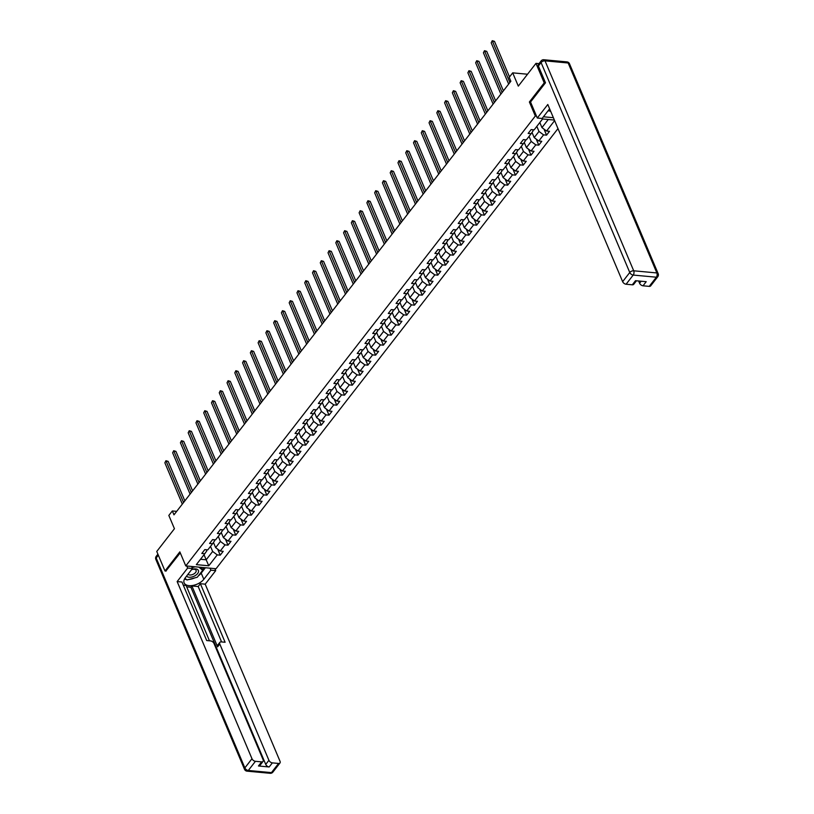 <?xml version="1.0" encoding="UTF-8"?>
<svg xmlns="http://www.w3.org/2000/svg" width="814" height="814" viewBox="0 0 814 814"><rect width="100%" height="100%" fill="white"/><g stroke="black" fill="none" stroke-linecap="round" stroke-linejoin="round"><path stroke-width="1.22" d="M545.329 82.977L544.22 82.875L529.385 101.984L535.317 116.026L185.775 565.923L216.046 568.732L557.987 128.602M544.22 82.875L535.978 63.36L539.01 63.645M185.775 565.923L179.843 551.872L164.998 570.98L166.107 571.082M164.998 570.98L156.756 551.465L174.44 528.713L168.834 515.445L172.324 510.958L173.972 514.855L510.856 81.247L509.208 77.34L512.698 72.853L518.304 86.121L535.978 63.36M535.317 116.026L536.497 116.137M543.426 116.778L553.388 117.704M554.385 120.065L542.592 118.966L534.126 129.864L531.135 129.589L528.144 133.435L531.135 133.71L526.353 139.866L523.371 139.591L520.38 143.437L523.361 143.712L518.579 149.868L515.598 149.593L512.606 153.439L515.598 153.714L510.816 159.87L507.824 159.595L504.843 163.441L507.824 163.716L503.042 169.872L500.061 169.597L497.069 173.443L500.05 173.718L495.278 179.874L492.287 179.599L489.295 183.445L492.287 183.72L487.505 189.876L484.513 189.591L481.532 193.437L484.513 193.722L479.731 199.868L476.75 199.593L473.758 203.439L476.75 203.714L471.967 209.87L468.976 209.595L465.995 213.441L468.976 213.716L464.194 219.872L461.212 219.597L458.221 223.443L461.202 223.718L456.42 229.874L453.439 229.599L450.447 233.445L453.439 233.72L448.656 239.876L445.665 239.601L442.684 243.447L445.665 243.722L440.883 249.878L437.901 249.593L434.91 253.439L437.901 253.724L433.119 259.88L430.128 259.595L427.147 263.441L430.128 263.726L425.346 269.872L422.364 269.597L419.373 273.443L422.354 273.718L417.572 279.874L414.591 279.599L411.599 283.445L414.591 283.72L409.808 289.876L406.817 289.601L403.836 293.447L406.817 293.722L402.035 299.878L399.053 299.603L396.062 303.449L399.043 303.724L394.271 309.88L391.28 309.605L388.288 313.451L391.28 313.726L386.497 319.882L383.516 319.597L380.525 323.443L383.506 323.728L378.724 329.874L375.742 329.599L372.751 333.445L375.742 333.72L370.96 339.876L367.969 339.601L364.987 343.447L367.969 343.722L363.186 349.878L360.205 349.603L357.214 353.449L360.195 353.724L355.423 359.88L352.431 359.605L349.44 363.451L352.431 363.726L347.649 369.882L344.658 369.607L341.677 373.453L344.658 373.728L339.876 379.884L336.894 379.609L333.903 383.455L336.894 383.73L332.112 389.886L329.121 389.601L326.139 393.447L329.121 393.732L324.338 399.878L321.357 399.603L318.366 403.449L321.347 403.724L316.565 409.88L313.583 409.605L310.592 413.451L313.583 413.726L308.801 419.882L305.81 419.607L302.828 423.453L305.81 423.728L301.027 429.884L298.046 429.609L295.055 433.455L298.046 433.73L293.264 439.886L290.272 439.611L287.281 443.457L290.272 443.732L285.49 449.888L282.509 449.613L279.517 453.459L282.499 453.734L277.716 459.89L274.735 459.605L271.744 463.451L274.735 463.736L269.953 469.882L266.961 469.607L263.98 473.453L266.961 473.728L262.179 479.884L259.198 479.609L256.207 483.455L259.188 483.73L254.416 489.886L251.424 489.611L248.433 493.457L251.424 493.732L246.642 499.888L243.661 499.613L240.669 503.459L243.651 503.734L238.868 509.89L235.887 509.615L232.896 513.461L235.887 513.736L231.105 519.892L228.113 519.607L225.132 523.463L228.113 523.738L223.331 529.894L220.35 529.609L217.358 533.455L220.34 533.74L215.557 539.886L212.576 539.611L209.585 543.457L212.576 543.732L207.794 549.888L204.802 549.613L201.821 553.459L204.802 553.734L196.337 564.631L208.771 565.781L206.176 559.798L212.647 551.465L210.511 546.398M554.619 120.635L546.56 131.023L549.542 131.298L546.55 135.144L544.006 129.121M208.771 565.781L217.236 554.883L220.228 555.168L223.209 551.322L220.228 551.037L225.01 544.892L227.991 545.166L230.983 541.32L227.991 541.045L232.773 534.89L235.765 535.164L238.746 531.318L235.765 531.043L240.547 524.888L243.528 525.162L246.52 521.316L243.539 521.041L248.321 514.886L251.302 515.16L254.294 511.314L251.302 511.039L256.084 504.884L259.076 505.158L262.057 501.312L259.076 501.037L263.858 494.881L266.839 495.156L269.831 491.31L266.839 491.035L271.622 484.879L274.613 485.164L277.605 481.318L274.613 481.033L279.395 474.888L282.377 475.162L285.368 471.316L282.387 471.041L287.169 464.886L290.15 465.16L293.142 461.314L290.15 461.039L294.933 454.884L297.924 455.158L300.905 451.312L297.924 451.037L302.706 444.882L305.688 445.156L308.679 441.31L305.698 441.035L310.47 434.88L313.461 435.154L316.453 431.308L313.461 431.033L318.243 424.877L321.225 425.162L324.216 421.316L321.235 421.031L326.017 414.875L328.998 415.16L331.99 411.314L328.998 411.029L333.781 404.884L336.772 405.158L339.753 401.312L336.772 401.037L341.554 394.882L344.536 395.156L347.527 391.31L344.546 391.035L349.328 384.88L352.309 385.154L355.301 381.308L352.309 381.033L357.092 374.878L360.083 375.152L363.064 371.306L360.083 371.031L364.865 364.876L367.847 365.15L370.838 361.304L367.847 361.029L372.629 354.873L375.62 355.158L378.602 351.312L375.62 351.027L380.403 344.882L383.384 345.156L386.375 341.31L383.394 341.035L388.176 334.88L391.158 335.154L394.149 331.308L391.158 331.033L395.94 324.878L398.931 325.152L401.913 321.306L398.931 321.031L403.713 314.876L406.695 315.15L409.686 311.304L406.705 311.029L411.477 304.874L414.468 305.148L417.46 301.302L414.468 301.027L419.251 294.872L422.232 295.146L425.223 291.3L422.242 291.025L427.024 284.869L430.006 285.154L432.997 281.308L430.006 281.023L434.788 274.878L437.779 275.152L440.761 271.306L437.779 271.031L442.562 264.876L445.543 265.15L448.534 261.304L445.553 261.029L450.325 254.874L453.317 255.148L456.308 251.302L453.317 251.027L458.099 244.872L461.09 245.146L464.072 241.3L461.09 241.025L465.873 234.87L468.854 235.144L471.845 231.298L468.854 231.023L473.636 224.868L476.628 225.142L479.609 221.296L476.628 221.021L481.41 214.865L484.391 215.15L487.383 211.304L484.401 211.019L489.183 204.874L492.165 205.148L495.156 201.302L492.165 201.027L496.947 194.872L499.938 195.146L502.92 191.3L499.938 191.025L504.721 184.87L507.702 185.144L510.693 181.298L507.702 181.023L512.484 174.868L515.476 175.142L518.457 171.296L515.476 171.021L520.258 164.866L523.239 165.14L526.231 161.294L523.249 161.019L528.032 154.863L531.013 155.148L534.004 151.292L531.013 151.017L535.795 144.861L538.787 145.146L541.768 141.3L538.787 141.015L543.569 134.87L546.55 135.144M531.135 133.71L533.089 130.891L532.59 129.731M536.833 126.374L538.98 131.441L534.198 137.597L532.02 132.438M543.569 134.87L538.98 131.441M538.787 141.015L534.198 137.597M523.361 143.712L525.315 140.893L524.827 139.723M529.069 136.376L531.206 141.443L526.424 147.599L524.247 142.44M535.795 144.861L531.206 141.443M531.013 151.017L526.424 147.599M515.598 153.714L517.551 150.895L517.053 149.725M521.296 146.378L523.433 151.445L518.66 157.601L516.473 152.442M528.032 154.863L523.433 151.445M523.249 161.019L518.66 157.601M507.824 163.716L509.778 160.897L509.279 159.727M513.522 156.38L515.669 161.447L510.887 167.592L508.709 162.444M520.258 164.866L515.669 161.447M515.476 171.021L510.887 167.592M500.05 173.718L502.004 170.899L501.516 169.729M505.759 166.382L507.895 171.439L503.113 177.594L500.936 172.446M512.484 174.868L507.895 171.439M507.702 181.023L503.113 177.594M492.287 183.72L494.24 180.901L493.742 179.731M497.985 176.373L500.132 181.441L495.35 187.596L493.172 182.438M504.721 184.87L500.132 181.441M499.938 191.025L495.35 187.596M484.513 193.722L486.467 190.903L485.978 189.733M490.221 186.375L492.358 191.443L487.576 197.599L485.398 192.44M496.947 194.872L492.358 191.443M492.165 201.027L487.576 197.599M476.75 203.714L478.703 200.895L478.205 199.725M482.448 196.378L484.584 201.445L479.802 207.601L477.625 202.442M489.183 204.874L484.584 201.445M484.401 211.019L479.802 207.601M468.976 213.716L470.93 210.897L470.431 209.727M474.674 206.38L476.821 211.447L472.039 217.603L469.861 212.444M481.41 214.865L476.821 211.447M476.628 221.021L472.039 217.603M461.202 223.718L463.156 220.899L462.667 219.729M466.91 216.382L469.047 221.449L464.265 227.605L462.087 222.446M473.636 224.868L469.047 221.449M468.854 231.023L464.265 227.605M453.439 233.72L455.392 230.901L454.894 229.731M459.137 226.384L461.284 231.451L456.501 237.596L454.324 232.448M465.873 234.87L461.284 231.451M461.09 241.025L456.501 237.596M445.665 243.722L447.619 240.903L447.13 239.733M451.373 236.375L453.51 241.443L448.728 247.598L446.55 242.45M458.099 244.872L453.51 241.443M453.317 251.027L448.728 247.598M437.901 253.724L439.845 250.905L439.357 249.735M443.599 246.377L445.736 251.445L440.954 257.6L438.777 252.442M450.325 254.874L445.736 251.445M445.553 261.029L440.954 257.6M430.128 263.726L432.081 260.897L431.583 259.737M435.826 256.379L437.973 261.447L433.19 267.603L431.013 262.444M442.562 264.876L437.973 261.447M437.779 271.031L433.19 267.603M422.354 273.718L424.308 270.899L423.819 269.729M428.062 266.382L430.199 271.449L425.417 277.605L423.239 272.446M434.788 274.878L430.199 271.449M430.006 281.023L425.417 277.605M414.591 283.72L416.544 280.901L416.046 279.731M420.289 276.384L422.425 281.451L417.653 287.607L415.476 282.448M427.024 284.869L422.425 281.451M422.242 291.025L417.653 287.607M406.817 293.722L408.77 290.903L408.282 289.733M412.525 286.386L414.662 291.453L409.88 297.598L407.702 292.45M419.251 294.872L414.662 291.453M414.468 301.027L409.88 297.598M399.043 303.724L400.997 300.905L400.508 299.735M404.751 296.388L406.888 301.455L402.106 307.6L399.928 302.452M411.477 304.874L406.888 301.455M406.705 311.029L402.106 307.6M391.28 313.726L393.233 310.907L392.735 309.737M396.978 306.379L399.125 311.447L394.342 317.602L392.165 312.444M403.713 314.876L399.125 311.447M398.931 321.031L394.342 317.602M383.506 323.728L385.46 320.909L384.971 319.739M389.214 316.381L391.351 321.449L386.569 327.604L384.391 322.446M395.94 324.878L391.351 321.449M391.158 331.033L386.569 327.604M375.742 333.72L377.696 330.901L377.197 329.741M381.44 326.383L383.577 331.451L378.795 337.607L376.617 332.448M388.176 334.88L383.577 331.451M383.394 341.035L378.795 337.607M367.969 343.722L369.922 340.903L369.424 339.733M373.667 336.386L375.814 341.453L371.031 347.609L368.854 342.45M380.403 344.882L375.814 341.453M375.62 351.027L371.031 347.609M360.195 353.724L362.149 350.905L361.66 349.735M365.903 346.388L368.04 351.455L363.258 357.611L361.08 352.452M372.629 354.873L368.04 351.455M367.847 361.029L363.258 357.611M352.431 363.726L354.385 360.907L353.887 359.737M358.129 356.39L360.276 361.457L355.494 367.602L353.317 362.454M364.865 364.876L360.276 361.457M360.083 371.031L355.494 367.602M344.658 373.728L346.611 370.909L346.123 369.739M350.366 366.392L352.503 371.449L347.72 377.604L345.543 372.456M357.092 374.878L352.503 371.449M352.309 381.033L347.72 377.604M336.894 383.73L338.848 380.911L338.349 379.741M342.592 376.383L344.729 381.451L339.947 387.606L337.769 382.448M349.328 384.88L344.729 381.451M344.546 391.035L339.947 387.606M329.121 393.732L331.074 390.913L330.576 389.743M334.819 386.385L336.965 391.453L332.183 397.608L330.006 392.45M341.554 394.882L336.965 391.453M336.772 401.037L332.183 397.608M321.347 403.724L323.3 400.905L322.812 399.745M327.055 396.387L329.192 401.455L324.41 407.611L322.232 402.452M333.781 404.884L329.192 401.455M328.998 411.029L324.41 407.611M313.583 413.726L315.537 410.907L315.038 409.737M319.281 406.389L321.428 411.457L316.646 417.613L314.469 412.454M326.017 414.875L321.428 411.457M321.235 421.031L316.646 417.613M305.81 423.728L307.763 420.909L307.275 419.739M311.518 416.392L313.655 421.459L308.872 427.615L306.695 422.456M318.243 424.877L313.655 421.459M313.461 431.033L308.872 427.615M298.046 433.73L299.99 430.911L299.501 429.741M303.744 426.394L305.881 431.461L301.099 437.606L298.921 432.458M310.47 434.88L305.881 431.461M305.698 441.035L301.099 437.606M290.272 443.732L292.226 440.913L291.727 439.743M295.97 436.396L298.117 441.453L293.335 447.608L291.158 442.46M302.706 444.882L298.117 441.453M297.924 451.037L293.335 447.608M282.499 453.734L284.452 450.915L283.964 449.745M288.207 446.387L290.344 451.455L285.561 457.61L283.384 452.452M294.933 454.884L290.344 451.455M290.15 461.039L285.561 457.61M274.735 463.736L276.689 460.917L276.19 459.747M280.433 456.389L282.57 461.457L277.798 467.612L275.62 462.454M287.169 464.886L282.57 461.457M282.387 471.041L277.798 467.612M266.961 473.728L268.915 470.909L268.417 469.739M272.67 466.391L274.806 471.459L270.024 477.615L267.847 472.456M279.395 474.888L274.806 471.459M274.613 481.033L270.024 477.615M259.188 483.73L261.141 480.911L260.653 479.741M264.896 476.394L267.033 481.461L262.25 487.617L260.073 482.458M271.622 484.879L267.033 481.461M266.839 491.035L262.25 487.617M251.424 493.732L253.378 490.913L252.879 489.743M257.122 486.396L259.269 491.463L254.487 497.619L252.309 492.46M263.858 494.881L259.269 491.463M259.076 501.037L254.487 497.619M243.651 503.734L245.604 500.915L245.116 499.745M249.359 496.398L251.495 501.465L246.713 507.61L244.536 502.462M256.084 504.884L251.495 501.465M251.302 511.039L246.713 507.61M235.887 513.736L237.841 510.917L237.342 509.747M241.585 506.389L243.722 511.457L238.94 517.612L236.762 512.464M248.321 514.886L243.722 511.457M243.539 521.041L238.94 517.612M228.113 523.738L230.067 520.919L229.568 519.749M233.811 516.391L235.958 521.459L231.176 527.614L228.999 522.456M240.547 524.888L235.958 521.459M235.765 531.043L231.176 527.614M220.34 533.74L222.293 530.921L221.805 529.751M226.048 526.393L228.185 531.461L223.402 537.616L221.225 532.458M232.773 534.89L228.185 531.461M227.991 541.045L223.402 537.616M212.576 543.732L214.53 540.913L214.031 539.743M218.274 536.395L220.421 541.463L215.639 547.619L213.461 542.46M225.01 544.892L220.421 541.463M220.228 551.037L215.639 547.619M204.802 553.734L206.756 550.915L206.268 549.745M204.029 554.731L206.176 559.798L200.509 559.269M217.236 554.883L212.647 551.465M527.543 74.227L512.698 72.853M176.689 511.355L172.324 510.958M539.824 122.527L541.961 127.595L548.26 119.495M546.56 131.023L541.961 127.595M220.228 555.168L217.674 549.145M227.991 545.166L225.447 539.143M235.765 535.164L233.221 529.141M243.528 525.162L240.985 519.139M251.302 515.16L248.758 509.137M259.076 505.158L256.532 499.135M266.839 495.156L264.296 489.143M274.613 485.164L272.069 479.141M282.377 475.162L279.833 469.139M290.15 465.16L287.607 459.137M297.924 455.158L295.38 449.135M305.688 445.156L303.144 439.133M313.461 435.154L310.917 429.131M321.225 425.162L318.681 419.139M328.998 415.16L326.455 409.137M336.772 405.158L334.228 399.135M344.536 395.156L341.992 389.133M352.309 385.154L349.766 379.131M360.083 375.152L357.539 369.129M367.847 365.15L365.303 359.127M375.62 355.158L373.077 349.135M383.384 345.156L380.84 339.133M391.158 335.154L388.614 329.131M398.931 325.152L396.387 319.129M406.695 315.15L404.151 309.127M414.468 305.148L411.925 299.125M422.232 295.146L419.688 289.123M430.006 285.154L427.462 279.131M437.779 275.152L435.236 269.129M445.543 265.15L442.999 259.127M453.317 255.148L450.773 249.125M461.09 245.146L458.536 239.123M468.854 235.144L466.31 229.121M476.628 225.142L474.084 219.129M484.391 215.15L481.847 209.127M492.165 205.148L489.621 199.125M499.938 195.146L497.395 189.123M507.702 185.144L505.158 179.121M515.476 175.142L512.932 169.119M523.239 165.14L520.695 159.117M531.013 155.148L528.469 149.125M538.787 145.146L536.243 139.123M529.385 101.984L530.565 102.086M184.839 500.875L168.162 461.385L166.117 461.202L183.567 502.513M164.866 462.8L165.924 460.724L164.866 462.8L182.316 504.11M165.924 460.724L168.162 461.385M186.569 576.109A6.583 3.612 157.1 0 0 195.319 575.569A6.583 3.612 157.1 0 0 198.29 570.268A6.583 3.612 157.1 0 0 191.758 569.424M188.014 574.246A4.508 2.473 157.1 0 0 193.986 573.85A4.508 2.473 157.1 0 0 196.103 570.38A4.508 2.473 157.1 0 0 191.595 569.627M201.434 567.378L202.676 570.309L197.293 577.228L186.955 579.975L184.931 578.266M192.114 567.623L195.228 566.798M198.911 567.144L202.676 570.309M550.854 111.722L548.687 110.022M210.032 568.172L210.887 570.197L215.71 570.645L205.199 584.167L280.047 761.334A3.042 1.821 37.8 0 1 279.985 762.972A3.042 1.821 37.8 0 1 278.581 763.451L272.364 762.871L269.169 766.971A3.042 1.821 -142.2 0 1 265.73 764.407L190.893 587.24L186.681 586.853M210.887 570.197L203.815 579.293A11.396 6.247 157.1 0 1 192.898 585.439A11.396 6.247 157.1 0 1 184.117 582.875A11.396 6.247 157.1 0 1 185.409 577.594L192.48 568.487L187.658 568.04L177.147 581.572L181.97 582.01L206.695 640.547L210.541 640.903A3.042 1.821 37.8 0 1 213.99 643.477L263.115 759.767A3.042 1.821 37.8 0 1 263.054 761.405L259.87 765.506A3.042 1.821 -142.2 0 1 258.455 765.984L269.169 766.971M209.473 640.811L186.08 585.419L183.303 585.164M190.893 587.24L191.89 585.958L198.189 586.538L200.376 583.719L205.199 584.167M214.855 568.62L215.71 570.645M186.803 566.015L187.658 568.04M191.626 566.463L192.48 568.487M177.147 581.572L251.984 758.74A3.042 1.821 37.8 0 0 255.433 761.304L261.65 761.884A3.042 1.821 37.8 0 0 263.054 761.405M265.73 764.407L268.915 760.307L219.79 644.016A3.042 1.821 37.8 0 1 219.851 642.378A3.042 1.821 37.8 0 1 221.255 641.9L225.102 642.256L200.376 583.719M268.915 760.307A3.042 1.821 37.8 0 0 272.364 762.871M165.863 571.062L180.26 552.859M219.79 644.016L217.603 646.835L191.89 585.958M217.603 646.835A3.042 1.821 -142.2 0 1 217.653 645.197L219.851 642.378M221.581 641.931L198.189 586.538M205.393 567.745L201.211 573.127L203.815 579.293M184.452 579.1A11.396 6.247 157.1 0 0 186.375 579.487M188.848 579.476A11.396 6.247 157.1 0 0 194.688 577.92M198.413 575.793A11.396 6.247 157.1 0 0 201.211 573.127M202.442 569.749L204.09 567.623M549.633 108.832A11.396 6.247 157.1 0 0 549.196 109.361L542.124 118.468L537.291 118.02L547.802 104.487L622.639 281.664L629.761 272.497L541.076 62.546L538.39 66.005L545.482 82.784L530.535 102.015L537.291 118.02M548.046 110.836L549.857 111.009M638.634 280.993L639.58 283.231L641.137 281.227M649.236 286.375L656.359 277.208A3.042 1.821 37.8 0 0 657.763 276.729L650.64 285.897A3.042 1.821 -142.2 0 1 649.236 286.375L643.019 285.795A3.042 1.821 -142.2 0 1 639.58 283.231M636.456 280.789L633.709 284.33A3.042 1.821 -142.2 0 1 632.305 284.808L626.088 284.228A3.042 1.821 -142.2 0 1 622.639 281.664M643.019 285.795L646.204 281.695L635.49 280.698L632.305 284.808M538.39 66.005A3.042 1.821 -142.2 0 1 538.441 64.367L541.137 60.908A3.042 1.821 37.8 0 0 541.076 62.546A3.042 1.669 -22.9 0 1 545.024 60.846L633.709 270.797L656.857 272.944L568.172 62.993L545.024 60.846A3.042 1.781 95.3 0 0 543.813 59.748A3.042 3.042 0 0 0 541.137 60.908M192.603 490.873L175.926 451.383L173.881 451.2L191.331 492.511M172.639 452.798L173.697 450.722L172.639 452.798L190.089 494.108M173.697 450.722L175.926 451.383M200.376 480.871L183.699 441.392L181.654 441.198L199.104 482.509M180.413 442.796L181.461 440.72L180.413 442.796L197.863 484.106M181.461 440.72L183.699 441.392M208.15 470.868L191.463 431.389L189.428 431.196L206.868 472.507M188.176 432.804L189.235 430.718L188.176 432.804L205.627 474.114M189.235 430.718L191.463 431.389M215.913 460.866L199.237 421.387L197.192 421.194L214.642 462.505M195.95 422.802L197.008 420.716L195.95 422.802L213.4 464.112M197.008 420.716L199.237 421.387M223.687 450.864L207.01 411.385L204.965 411.192L222.415 452.503M203.714 412.8L204.772 410.724L203.714 412.8L221.164 454.11M204.772 410.724L207.01 411.385M231.451 440.862L214.774 401.383L212.729 401.2L230.179 442.501M211.487 402.798L212.546 400.722L211.487 402.798L228.938 444.108M212.546 400.722L214.774 401.383M239.224 430.871L222.548 391.381L220.502 391.198L237.953 432.509M219.261 392.796L220.309 390.72L219.261 392.796L236.711 434.106M220.309 390.72L222.548 391.381M246.998 420.869L230.321 381.379L228.276 381.196L245.726 422.507M227.025 382.794L228.083 380.718L227.025 382.794L244.475 424.104M228.083 380.718L230.321 381.379M254.762 410.867L238.085 371.388L236.04 371.194L253.49 412.505M234.798 372.802L235.857 370.716L234.798 372.802L252.248 414.102M235.857 370.716L238.085 371.388M262.535 400.864L245.859 361.385L243.813 361.192L261.263 402.503M242.562 362.8L243.62 360.714L242.562 362.8L260.012 404.11M243.62 360.714L245.859 361.385M270.299 390.862L253.622 351.383L251.577 351.19L269.027 392.501M250.336 352.798L251.394 350.712L250.336 352.798L267.786 394.108M251.394 350.712L253.622 351.383M278.073 380.86L261.396 341.381L259.351 341.188L276.801 382.499M258.109 342.796L259.157 340.72L258.109 342.796L275.559 384.106M259.157 340.72L261.396 341.381M285.846 370.858L269.169 331.379L267.124 331.196L284.574 372.507M265.873 332.794L266.931 330.718L265.873 332.794L283.323 374.104M266.931 330.718L269.169 331.379M293.61 360.867L276.933 321.377L274.888 321.194L292.338 362.505M273.646 322.792L274.705 320.716L273.646 322.792L291.097 364.102M274.705 320.716L276.933 321.377M301.384 350.865L284.707 311.386L282.662 311.192L300.112 352.503M281.41 312.79L282.468 310.714L281.41 312.79L298.86 354.1M282.468 310.714L284.707 311.386M309.157 340.863L292.47 301.384L290.425 301.19L307.875 342.501M289.184 302.798L290.242 300.712L289.184 302.798L306.634 344.098M290.242 300.712L292.47 301.384M316.921 330.86L300.244 291.381L298.199 291.188L315.649 332.499M296.957 292.796L298.016 290.71L296.957 292.796L314.408 334.106M298.016 290.71L300.244 291.381M324.694 320.858L308.018 281.379L305.972 281.186L323.423 322.497M304.721 282.794L305.779 280.708L304.721 282.794L322.171 324.104M305.779 280.708L308.018 281.379M332.458 310.856L315.781 271.377L313.736 271.184L331.186 312.495M312.495 272.792L313.553 270.716L312.495 272.792L329.945 314.102M313.553 270.716L315.781 271.377M340.232 300.865L323.555 261.375L321.51 261.192L338.96 302.503M320.268 262.79L321.316 260.714L320.268 262.79L337.718 304.1M321.316 260.714L323.555 261.375M348.005 290.863L331.329 251.373L329.283 251.19L346.733 292.501M328.032 252.788L329.09 250.712L328.032 252.788L345.482 294.098M329.09 250.712L331.329 251.373M355.769 280.861L339.092 241.382L337.047 241.188L354.497 282.499M335.806 242.786L336.864 240.71L335.806 242.786L353.256 284.096M336.864 240.71L339.092 241.382M363.543 270.858L346.866 231.38L344.821 231.186L362.271 272.497M343.569 232.794L344.627 230.708L343.569 232.794L361.019 274.094M344.627 230.708L346.866 231.38M371.306 260.856L354.629 221.377L352.584 221.184L370.034 262.495M351.343 222.792L352.401 220.706L351.343 222.792L368.793 264.102M352.401 220.706L354.629 221.377M379.08 250.854L362.403 211.375L360.358 211.182L377.808 252.493M359.116 212.79L360.164 210.704L359.116 212.79L376.567 254.1M360.164 210.704L362.403 211.375M386.853 240.852L370.177 201.373L368.132 201.19L385.582 242.491M366.88 202.788L367.938 200.712L366.88 202.788L384.33 244.098M367.938 200.712L370.177 201.373M394.617 230.861L377.94 191.371L375.895 191.188L393.345 232.499M374.654 192.786L375.712 190.71L374.654 192.786L392.104 234.096M375.712 190.71L377.94 191.371M402.391 220.859L385.714 181.369L383.669 181.186L401.119 222.497M382.417 182.784L383.475 180.708L382.417 182.784L399.867 224.094M383.475 180.708L385.714 181.369M410.164 210.857L393.477 171.378L391.432 171.184L408.882 212.495M390.191 172.782L391.249 170.706L390.191 172.782L407.641 214.092M391.249 170.706L393.477 171.378M417.928 200.855L401.251 161.376L399.206 161.182L416.656 202.493M397.965 162.79L399.023 160.704L397.965 162.79L415.415 204.1M399.023 160.704L401.251 161.376M425.702 190.852L409.025 151.373L406.98 151.18L424.43 192.491M405.728 152.788L406.786 150.702L405.728 152.788L423.178 194.098M406.786 150.702L409.025 151.373M433.465 180.85L416.788 141.371L414.743 141.178L432.193 182.489M413.502 142.786L414.56 140.71L413.502 142.786L430.952 184.096M414.56 140.71L416.788 141.371M441.239 170.848L424.562 131.369L422.517 131.186L439.967 172.487M421.276 132.784L422.324 130.708L421.276 132.784L438.715 174.094M422.324 130.708L424.562 131.369M449.013 160.857L432.326 121.367L430.28 121.184L447.731 162.495M429.039 122.782L430.097 120.706L429.039 122.782L446.489 164.092M430.097 120.706L432.326 121.367M456.776 150.855L440.099 111.365L438.054 111.182L455.504 152.493M436.813 112.78L437.871 110.704L436.813 112.78L454.263 154.09M437.871 110.704L440.099 111.365M464.55 140.853L447.873 101.374L445.828 101.18L463.278 142.491M444.576 102.788L445.634 100.702L444.576 102.788L462.026 144.088M445.634 100.702L447.873 101.374M472.313 130.851L455.637 91.371L453.591 91.178L471.041 132.489M452.35 92.786L453.408 90.7L452.35 92.786L469.8 134.096M453.408 90.7L455.637 91.371M480.087 120.848L463.41 81.369L461.365 81.176L478.815 122.487M460.124 82.784L461.172 80.698L460.124 82.784L477.574 124.094M461.172 80.698L463.41 81.369M487.861 110.846L471.184 71.367L469.139 71.174L486.589 112.485M467.887 72.782L468.945 70.706L467.887 72.782L485.337 114.092M468.945 70.706L471.184 71.367M495.624 100.844L478.947 61.365L476.902 61.182L494.352 102.483M475.661 62.78L476.719 60.704L475.661 62.78L493.111 104.09M476.719 60.704L478.947 61.365M503.398 90.853L486.721 51.363L484.676 51.18L502.126 92.491M483.424 52.778L484.483 50.702L483.424 52.778L500.875 94.088M484.483 50.702L486.721 51.363M509.513 76.943L494.485 41.361L492.439 41.178L509.89 82.489M491.198 42.776L492.256 40.7L491.198 42.776L508.648 84.086M492.256 40.7L494.485 41.361M258.455 765.984L261.65 761.884M255.433 761.304L248.311 770.471L271.459 772.618L278.581 763.451M158.333 555.189L156.176 557.956L244.861 767.907L251.984 758.74M248.311 770.471A3.042 1.821 -142.2 0 1 244.861 767.907A3.042 1.669 -22.9 0 0 244.515 769.311A3.042 3.042 0 0 0 247.039 771.153A3.042 1.781 -84.7 0 0 248.311 770.471M271.459 772.618A3.042 1.781 95.3 0 1 270.187 773.3A3.042 3.042 0 0 0 272.863 772.14A3.042 1.821 -142.2 0 1 271.459 772.618M244.515 769.311L155.83 559.36A3.042 1.669 -22.9 0 1 156.176 557.956A3.042 1.821 -142.2 0 1 156.237 556.318L157.906 554.171M657.763 276.729A3.042 3.042 0 0 0 658.17 273.677A3.042 1.669 -22.9 0 0 656.857 272.944A3.042 1.781 95.3 0 1 656.359 277.208L633.211 275.061L626.088 284.228M633.211 275.061A3.042 1.781 -84.7 0 0 633.709 270.797A3.042 1.669 -22.9 0 0 629.761 272.497A3.042 1.821 37.8 0 0 633.211 275.061M566.961 61.895A3.042 1.781 -84.7 0 1 568.172 62.993A3.042 1.669 -22.9 0 1 569.485 63.736A3.042 3.042 0 0 0 566.961 61.895L543.813 59.748M247.039 771.153L270.187 773.3M272.863 772.14L279.985 762.972M156.237 556.318A3.042 3.042 0 0 0 155.83 559.36M658.17 273.677L569.485 63.736"/></g></svg>
